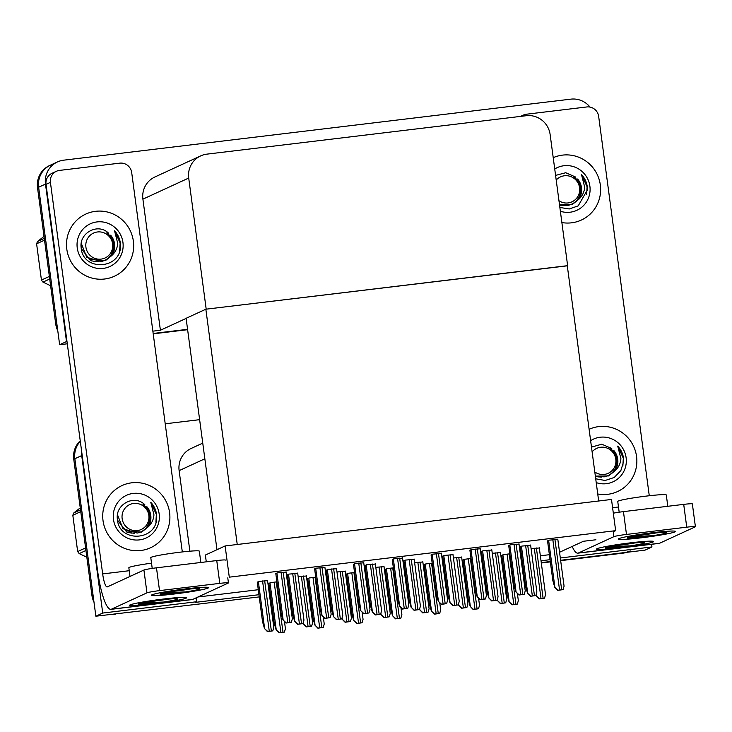 <?xml version="1.0" encoding="UTF-8"?>
<svg xmlns="http://www.w3.org/2000/svg" width="732" height="732" viewBox="0 0 732 732"><rect width="100%" height="100%" fill="white"/><g stroke="black" fill="none" stroke-linecap="round" stroke-linejoin="round"><path stroke-width="1.1" d="M202.755 443.116L191.107 448.478A21.612 21.127 65.3 0 0 179.13 470.639L189.872 551.187M559.55 552.267L583.441 541.268L595.912 539.768M196.103 597.861L196.615 601.75L102.727 613.05L95.865 616.207L74.856 458.726A21.612 21.127 -114.7 0 1 80.31 441.314A21.612 21.127 -114.7 0 0 74.856 458.726L93.019 594.832L91.921 595.336L73.758 459.238A21.612 21.127 -114.7 0 1 80.236 440.783M102.727 613.05L81.71 455.569A21.612 21.127 -114.7 0 1 81.591 450.921M196.615 601.75L195.252 602.381L258.945 594.713M269.266 593.469L270.218 593.359M288.637 591.145L289.588 591.026M308.09 588.803L309.032 588.684M327.46 586.469L328.403 586.359M346.913 584.127L347.856 584.017M366.284 581.803L367.226 581.684M385.727 579.46L386.67 579.341M405.098 577.127L406.04 577.017M424.551 574.785L425.493 574.675M443.921 572.461L444.864 572.342M463.365 570.118L464.317 569.999M482.736 567.785L483.687 567.675M502.189 565.443L503.131 565.333M521.559 563.109L522.502 563M541.012 560.776L550.052 559.687M651.59 544.288L651.947 546.96L645.084 550.116L560.621 560.282L624.067 552.642A21.612 21.127 -114.7 0 0 630.252 550.894M550.299 561.526L541.25 562.615L550.299 561.526M522.749 564.839L521.806 564.948L522.749 564.839M503.378 567.172L502.436 567.282L503.378 567.172M483.925 569.505L482.983 569.624L483.925 569.505M464.555 571.838L463.612 571.957L464.555 571.838M445.111 574.181L444.168 574.291L445.111 574.181M425.74 576.514L424.798 576.624L425.74 576.514M406.287 578.847L405.345 578.966L406.287 578.847M386.917 581.181L385.974 581.299L386.917 581.181M367.473 583.523L366.522 583.633L367.473 583.523M348.103 585.856L347.151 585.966L348.103 585.856M328.65 588.199L327.707 588.308L328.65 588.199M309.279 590.523L308.337 590.642L309.279 590.523M289.826 592.865L288.884 592.975L289.826 592.865M270.456 595.198L269.513 595.308L270.456 595.198M259.238 596.919L95.865 616.207M651.947 546.96L560.319 557.985M165.222 423.801L199.626 419.665M198.015 596.983L258.277 589.727M268.607 588.482L269.55 588.372M287.978 586.158L288.92 586.039M307.422 583.816L308.373 583.697M326.792 581.483L327.735 581.373M346.245 579.14L347.188 579.03M365.616 576.807L366.558 576.697M385.059 574.474L386.011 574.355M404.43 572.14L405.382 572.031M423.883 569.798L424.825 569.688M443.253 567.465L444.196 567.355M462.706 565.131L463.649 565.013M482.077 562.798L483.019 562.679M501.521 560.456L502.463 560.346M520.891 558.123L521.834 558.013M540.344 555.789L549.384 554.7M557.839 539.438L549.055 540.152L547.554 540.985M539.301 547.984L531.075 548.625M519.025 544.114L510.231 544.818L508.731 545.651M500.478 552.651L492.261 553.291M480.201 548.78L471.417 549.494L469.917 550.327M461.663 557.327L453.437 557.967M441.387 553.456L432.594 554.161L431.093 554.993M402.563 558.123L393.77 558.836L392.279 559.669M286.102 572.14L277.318 572.845L275.818 573.687M306.388 576.011L298.162 576.651M345.202 571.335L336.976 571.976M384.026 566.669L375.8 567.309M422.84 561.993L414.623 562.634M324.926 567.465L316.132 568.178L314.641 569.011M363.74 562.798L354.956 563.503L353.455 564.335M267.564 580.677L258.771 581.391L257.28 582.224M530.645 545.367L521.852 546.072L520.351 546.905M509.829 553.831L503.314 554.618L501.813 555.451M491.822 550.034L483.038 550.748L481.537 551.58M471.005 558.507L464.491 559.285L462.99 560.117M453.007 554.71L444.214 555.414L442.714 556.247M414.184 559.376L405.391 560.09L403.899 560.922M375.36 564.052L366.576 564.756L365.076 565.589M297.723 573.394L288.939 574.098L287.438 574.931M315.73 577.191L309.215 577.969L307.715 578.802M354.544 572.516L348.029 573.302L346.538 574.135M336.546 568.718L327.753 569.432L326.262 570.265M432.191 563.173L425.676 563.96L424.176 564.793M393.368 567.849L386.853 568.627L385.352 569.459M276.906 581.858L270.392 582.645L268.9 583.477M615.658 530.663L611.495 499.453L225.117 545.953L229.29 577.164L615.658 530.663L613.27 531.771M225.117 545.953L205.372 555.048L206.278 561.828M216.974 549.705L186.102 318.301L205.848 309.206L567.282 265.707L598.675 500.999L237.241 544.489L205.848 309.206M57.764 330.672A21.612 21.127 -114.7 0 1 55.696 323.846L56.794 323.343L38.631 187.246A21.612 21.127 -114.7 0 1 50.609 165.084A21.612 21.127 -114.7 0 0 38.631 187.246L59.64 344.717L66.502 341.56L45.485 184.08A21.612 21.127 -114.7 0 1 57.471 161.928A21.612 21.127 -114.7 0 1 63.657 160.18L570.832 99.149A21.612 21.127 -114.7 0 1 590.038 107.101M187.575 329.327L153.162 333.463L187.575 329.327M67.298 343.802L59.64 344.717M567.629 265.67L550.135 134.56A21.612 21.127 65.3 0 0 526.262 115.711L206.872 154.141A21.612 21.127 65.3 0 0 200.687 155.889A21.612 21.127 65.3 0 0 188.71 178.05L206.195 309.16L567.291 265.826M186.12 318.411L160.4 330.26L152.86 331.166M66.987 341.505L66.502 341.56M200.687 155.889L154.882 176.988A21.612 21.127 65.3 0 0 142.905 199.15L160.4 330.26M626.802 552.312A21.612 21.127 -114.7 0 1 622.969 553.154L560.675 560.648M550.345 561.892L541.305 562.981M522.794 565.205L521.852 565.314M503.424 567.538L502.481 567.648M483.98 569.88L483.029 569.99M464.61 572.204L463.667 572.323M445.157 574.547L444.214 574.666M425.786 576.88L424.844 576.99M406.333 579.222L405.391 579.332M386.972 581.547L386.02 581.666M367.519 583.889L366.576 584.008M348.148 586.222L347.206 586.332M328.695 588.565L327.753 588.674M309.325 590.889L308.382 591.008M289.881 593.231L288.939 593.35M270.511 595.564L269.568 595.674M115.793 614.185A21.612 21.127 -114.7 0 1 111.859 614.285M93.989 602.162A21.612 21.127 -114.7 0 1 91.921 595.336M55.696 323.846L37.533 187.749A21.612 21.127 -114.7 0 1 49.511 165.588L57.471 161.928M187.621 329.693L153.217 333.829M284.409 632.119L279.066 632.851L276.092 629.758L279.35 632.722L284.409 632.119L285.416 628.669L284.455 621.468M268.882 583.34L274.18 623.069L276.092 629.758M272.789 630.865L267.445 631.597L264.472 628.504L267.729 631.469L272.789 630.865L273.795 627.416L267.519 580.339M257.261 582.086L262.559 621.816L264.472 628.504M302.947 623.572L297.613 624.314L294.63 621.212L297.887 624.186L302.947 623.572L303.963 620.123L297.677 573.046M287.42 574.803L292.718 614.532L294.63 621.212M291.336 622.319L285.992 623.06L283.01 619.958L286.267 622.932L291.336 622.319L292.343 618.869L286.056 571.793M275.799 573.549L281.097 613.279L283.01 619.958M330.15 617.652L324.807 618.384L321.833 615.292L325.09 618.256L330.15 617.652L331.157 614.203L324.88 567.126M314.623 568.874L319.921 608.603L321.833 615.292M368.974 612.977L363.63 613.718L360.647 610.616L363.905 613.59L368.974 612.977L369.98 609.527L363.694 562.451M353.437 564.207L358.744 603.937L360.647 610.616M407.788 608.31L402.444 609.042L399.471 605.95L402.728 608.914L407.788 608.31L408.804 604.861L402.518 557.784M392.26 559.532L397.558 599.261L399.471 605.95M446.612 603.635L441.268 604.376L438.294 601.274L441.542 604.248L446.612 603.635L447.618 600.185L441.341 553.108M431.075 554.865L436.382 594.594L438.294 601.274M311.612 626.189L306.269 626.931L303.286 623.829L306.543 626.802L311.612 626.189L312.619 622.74L306.342 575.663M303.286 623.829L303.103 623.17M350.427 621.523L345.092 622.255L342.109 619.162L345.367 622.127L350.427 621.523L351.442 618.073L345.156 570.997M342.109 619.162L341.917 618.494M389.25 616.847L383.907 617.588L380.933 614.487L384.181 617.46L389.25 616.847L390.257 613.398L383.98 566.321M380.933 614.487L380.741 613.828M428.064 612.181L422.73 612.913L419.747 609.82L423.005 612.785L428.064 612.181L429.08 608.731L422.794 561.654M419.747 609.82L419.555 609.152M323.233 627.443L317.889 628.184L314.906 625.082L318.164 628.056L323.233 627.443L324.239 623.993L323.279 616.792M307.696 578.673L313.003 618.403L314.906 625.082M362.047 622.776L356.704 623.508L353.73 620.416L356.987 623.38L362.047 622.776L363.063 619.327L362.102 612.126M346.52 573.998L351.817 613.727L353.73 620.416M400.871 618.101L395.527 618.842L392.553 615.74L395.802 618.714L400.871 618.101L401.877 614.651L400.916 607.45M385.334 569.331L390.641 609.061L392.553 615.74M341.771 618.906L336.427 619.638L333.453 616.545L336.711 619.51L341.771 618.906L342.777 615.456L336.5 568.38M326.243 570.127L331.541 609.857L333.453 616.545M380.594 614.23L375.251 614.971L372.268 611.87L375.525 614.843L380.594 614.23L381.601 610.781L375.315 563.704M365.058 565.461L370.355 605.19L372.268 611.87M419.409 609.564L414.065 610.296L411.091 607.203L414.349 610.168L419.409 609.564L420.424 606.114L414.138 559.038M403.881 560.785L409.179 600.514L411.091 607.203M652.45 532.722A28.813 1.812 -7.6 0 1 675.453 531.341A28.813 1.812 -7.6 0 1 641.479 537.782A28.813 1.812 -7.6 0 1 618.448 538.944A28.813 1.812 -7.6 0 1 652.45 532.722A28.813 1.812 -7.6 0 1 675.517 531.441A28.813 1.812 -7.6 0 1 641.479 537.782A28.813 1.812 -7.6 0 1 618.403 539.063A28.813 1.812 -7.6 0 1 652.45 532.722M630.508 542.833A28.813 1.812 -7.6 0 1 653.511 541.442A28.813 1.812 -7.6 0 1 619.537 547.893A28.813 1.812 -7.6 0 1 596.507 549.055A28.813 1.812 -7.6 0 1 630.508 542.833A28.813 1.812 -7.6 0 1 653.575 541.552A28.813 1.812 -7.6 0 1 619.537 547.893A28.813 1.812 -7.6 0 1 596.461 549.174A28.813 1.812 -7.6 0 1 630.508 542.833M561.874 222.555A34.212 33.452 65.3 0 0 581.364 220.048A34.212 33.452 65.3 0 0 600.332 184.967A34.212 33.452 65.3 0 0 553.218 157.673A34.212 33.452 -114.7 0 1 600.332 184.967A34.212 33.452 -114.7 0 1 581.364 220.048A34.212 33.452 -114.7 0 1 561.874 222.555M597.733 493.972A34.212 33.452 65.3 0 0 617.588 491.538A34.212 33.452 65.3 0 0 636.556 456.457A34.212 33.452 65.3 0 0 589.104 429.309A34.212 33.452 -114.7 0 1 636.556 456.457A34.212 33.452 -114.7 0 1 617.588 491.538A34.212 33.452 -114.7 0 1 597.733 493.972M520.516 116.397L523.362 115.089A10.806 10.568 65.3 0 1 526.454 114.219L586.716 106.964A10.806 10.568 65.3 0 1 598.657 116.388L649.275 495.747M572.195 546.447A43.215 8.638 -96.9 0 0 577.859 553.163A43.215 8.638 -96.9 0 0 578.399 553.008L659.678 543.226L695.199 526.866A10.806 0.677 172.4 0 0 695.4 526.701A10.806 0.677 172.4 0 0 686.744 527.177L683.706 504.375A10.806 0.677 -7.6 0 1 692.353 503.9L695.4 526.701M613.324 513.196A10.806 0.677 -7.6 0 1 623.444 511.631L626.482 534.433L686.744 527.177M626.482 534.433A10.806 0.677 172.4 0 0 613.919 536.648L613.16 530.965M578.399 553.008L613.919 536.648M623.444 511.631L683.706 504.375M523.362 115.089A10.806 10.568 65.3 0 0 521.367 116.296M659.678 543.226A43.215 8.638 83.1 0 1 659.139 543.382L577.859 553.163M185.489 588.921A28.813 1.812 -7.6 0 1 208.492 587.531A28.813 1.812 -7.6 0 1 174.518 593.972A28.813 1.812 -7.6 0 1 151.487 595.134A28.813 1.812 -7.6 0 1 185.489 588.921A28.813 1.812 -7.6 0 1 208.565 587.631A28.813 1.812 -7.6 0 1 174.518 593.972A28.813 1.812 -7.6 0 1 151.442 595.253A28.813 1.812 -7.6 0 1 185.489 588.921M163.547 599.023A28.813 1.812 -7.6 0 1 186.55 597.632A28.813 1.812 -7.6 0 1 152.576 604.083A28.813 1.812 -7.6 0 1 129.546 605.245A28.813 1.812 -7.6 0 1 163.547 599.023A28.813 1.812 -7.6 0 1 186.623 597.742A28.813 1.812 -7.6 0 1 152.576 604.083A28.813 1.812 -7.6 0 1 129.5 605.364A28.813 1.812 -7.6 0 1 163.547 599.023M66.804 249.164A34.212 33.452 65.3 0 0 114.402 276.238A34.212 33.452 65.3 0 0 133.37 241.157A34.212 33.452 65.3 0 0 85.772 214.083A34.212 33.452 65.3 0 0 66.804 249.164A34.212 33.452 -114.7 0 1 85.772 214.083A34.212 33.452 -114.7 0 1 133.37 241.157A34.212 33.452 -114.7 0 1 114.402 276.238A34.212 33.452 -114.7 0 1 66.804 249.164M103.029 520.653A34.212 33.452 65.3 0 0 150.627 547.728A34.212 33.452 65.3 0 0 169.595 512.647A34.212 33.452 65.3 0 0 121.997 485.572A34.212 33.452 65.3 0 0 103.029 520.653A34.212 33.452 -114.7 0 1 121.997 485.572A34.212 33.452 -114.7 0 1 169.595 512.647A34.212 33.452 -114.7 0 1 150.627 547.728A34.212 33.452 -114.7 0 1 103.029 520.653M56.401 171.279A10.806 10.568 65.3 0 0 50.417 182.36L46.024 184.382A10.806 10.568 -114.7 0 1 52.018 173.301L56.401 171.279A10.806 10.568 65.3 0 1 59.502 170.41L119.764 163.154A10.806 10.568 65.3 0 1 131.696 172.578L182.314 551.937M46.024 184.382L97.512 570.237A43.215 8.638 -96.9 0 0 110.898 609.353A43.215 8.638 -96.9 0 0 111.438 609.198L146.958 592.838L143.92 570.036L107.302 586.899A14.402 2.882 83.1 0 1 107.119 586.954A14.402 2.882 83.1 0 1 102.663 573.915L50.417 182.36M111.438 609.198L192.726 599.417L228.247 583.056A10.806 0.677 172.4 0 0 228.439 582.892A10.806 0.677 172.4 0 0 219.792 583.367L216.745 560.566A10.806 0.677 -7.6 0 1 225.401 560.09M143.92 570.036A10.806 0.677 -7.6 0 1 156.483 567.822L159.53 590.623L219.792 583.367M159.53 590.623A10.806 0.677 172.4 0 0 146.958 592.838M156.483 567.822L216.745 560.566M192.726 599.417A43.215 8.638 83.1 0 1 192.187 599.572L110.898 609.353M612.611 507.816A24.495 1.546 -7.6 0 1 618.476 506.965M634.772 542.97A19.81 1.244 -7.6 0 1 620.965 544.965A19.81 1.244 -7.6 0 1 614.981 545.615M610.04 546.539L630.353 545.862L606.471 548.469L605.419 547.893A19.81 1.244 -7.6 0 1 628.788 543.62A19.81 1.244 -7.6 0 1 644.654 542.741A19.81 1.244 -7.6 0 1 630.353 545.862M606.608 547.371L619.162 547.435M605.089 548.204L606.471 548.469M595.354 476.102L608.585 475.937L614.651 471.097C618.458 467.785 620.544 463.63 620.91 458.625L617.726 446.108C620.928 449.53 622.85 453.556 623.499 458.168L623.682 461.297L620.873 470.548L614.258 477.465L605.172 480.476L595.711 478.801M590.623 440.682A23.488 22.967 -114.7 0 1 626.116 457.71A23.488 22.967 -114.7 0 1 596.223 482.608M614.651 471.097A16.287 15.921 65.3 0 0 613.828 450.5M591.483 447.115L601.768 444.205L611.769 448.506M622.859 465.973L623.316 458.25L617.726 446.108M89.514 259.384L105.399 260.647L111.465 255.797C115.272 252.494 117.358 248.331 117.733 243.326L114.549 230.809C117.742 234.24 119.664 238.257 120.313 242.878L120.505 245.998C120.743 269.541 82.707 271.663 81.17 247.764C78.855 233.133 97.887 222.501 108.592 233.206M122.939 242.411A23.488 22.967 -114.7 0 1 103.185 268.397A23.488 22.967 -114.7 0 1 77.244 247.91A23.488 22.967 -114.7 0 1 96.99 221.924A23.488 22.967 -114.7 0 1 122.939 242.411M111.465 255.797A16.287 15.921 65.3 0 0 110.642 235.201M119.673 250.683L120.14 242.96L114.549 230.809M125.739 530.865L141.624 532.127L147.69 527.287C151.497 523.975 153.583 519.821 153.949 514.816L150.774 502.298C153.967 505.721 155.889 509.747 156.538 514.358L156.73 517.487C156.968 541.03 118.932 543.153 117.395 519.253C115.08 504.623 134.112 493.99 144.817 504.696M159.155 513.901A23.488 22.967 -114.7 0 1 139.409 539.887A23.488 22.967 -114.7 0 1 113.46 519.4A23.488 22.967 -114.7 0 1 133.215 493.414A23.488 22.967 -114.7 0 1 159.155 513.901M147.69 527.287A16.287 15.921 65.3 0 0 146.867 506.69M155.898 522.163L156.364 514.44L150.774 502.298M559.504 204.777L572.36 204.448L578.426 199.607C582.233 196.304 584.319 192.141 584.685 187.136L581.501 174.619C584.703 178.05 586.625 182.067 587.274 186.687L587.457 189.808L578.207 205.866L569.258 208.959L559.861 207.476M554.728 168.982A23.488 22.967 -114.7 0 1 589.891 186.221A23.488 22.967 -114.7 0 1 560.364 211.246M578.426 199.607A16.287 15.921 65.3 0 0 577.603 179.011M555.588 175.396L565.745 172.734L575.544 177.016M586.634 194.492L587.091 186.77L581.501 174.619M592.115 451.882A13.725 13.414 -114.7 0 1 615.795 459.229A13.725 13.414 -114.7 0 1 594.796 471.957M609.912 448.185C617.113 453.767 618.814 460.657 615.008 468.846C612.611 473.201 608.978 475.873 604.12 476.871L595.336 476.001M596.443 476.523L598.739 476.935M595.409 476.559L601.393 477.136M49.712 279.002L42.968 282.113L50.609 285.736M42.968 282.113A38.897 38.037 -114.7 0 1 41.44 280.072L49.364 276.422M44.524 240.151L36.6 243.802L41.44 280.072M36.6 243.802A38.897 38.037 -114.7 0 1 37.552 241.468L44.286 238.367M44.021 236.381L37.552 241.468M101.08 259.119A13.725 13.414 -114.7 0 1 85.919 247.151A13.725 13.414 -114.7 0 1 97.457 231.971A13.725 13.414 -114.7 0 1 112.618 243.939A13.725 13.414 -114.7 0 1 101.08 259.119M106.735 232.895C113.936 238.467 115.629 245.357 111.831 253.556C109.425 257.911 105.801 260.583 100.943 261.571L86.715 257.234L81.289 243.326M93.257 261.233L95.563 261.644M81.261 245.046L81.362 248.761L90.768 260.738L98.207 261.836M85.937 550.491L79.193 553.593L86.834 557.226M79.193 553.593A38.897 38.037 -114.7 0 1 77.665 551.562L85.589 547.911M80.749 511.631L72.825 515.282L77.665 551.562M72.825 515.282A38.897 38.037 -114.7 0 1 73.776 512.949L80.511 509.847M80.246 507.871L73.776 512.949M137.296 530.599A13.725 13.414 -114.7 0 1 122.143 518.631A13.725 13.414 -114.7 0 1 133.681 503.451A13.725 13.414 -114.7 0 1 148.834 515.419A13.725 13.414 -114.7 0 1 137.296 530.599M142.96 504.375C150.161 509.957 151.853 516.847 148.056 525.036C145.65 529.392 142.026 532.063 137.168 533.061L122.939 528.724L117.513 514.806M129.482 532.713L131.787 533.125M117.486 516.536L117.587 520.251L126.993 532.228L134.432 533.326M556.201 180.045A13.725 13.414 -114.7 0 1 579.57 187.74A13.725 13.414 -114.7 0 1 558.964 200.742M573.687 176.705C580.888 182.277 582.59 189.167 578.783 197.365C576.386 201.721 572.753 204.393 567.904 205.381L559.486 204.658M560.218 205.042L562.515 205.454M559.559 205.18L565.168 205.646M619.181 512.199L617.744 501.438A24.495 1.546 -7.6 0 1 646.676 496.049A24.495 1.546 -7.6 0 1 666.294 494.96L667.804 506.288M656.714 532.859A19.81 1.244 -7.6 0 1 642.906 534.854A19.81 1.244 -7.6 0 1 636.922 535.504M631.981 536.428L652.294 535.76L628.413 538.359L627.361 537.782A19.81 1.244 -7.6 0 1 650.73 533.518A19.81 1.244 -7.6 0 1 666.596 532.631A19.81 1.244 -7.6 0 1 652.294 535.76M628.55 537.261L641.104 537.325M627.031 538.102L628.413 538.359M130.003 576.441L128.841 567.739A24.495 1.546 -7.6 0 1 151.524 563.155M167.82 599.16A19.81 1.244 -7.6 0 1 154.004 601.155A19.81 1.244 -7.6 0 1 148.02 601.805M143.088 602.729L163.392 602.052L139.51 604.659L138.458 604.083A19.81 1.244 -7.6 0 1 161.836 599.819A19.81 1.244 -7.6 0 1 177.702 598.932A19.81 1.244 -7.6 0 1 163.392 602.052M139.656 603.561L152.201 603.626M138.138 604.394L139.51 604.659M152.219 568.389L150.783 557.628A24.495 1.546 -7.6 0 1 179.724 552.239A24.495 1.546 -7.6 0 1 199.333 551.15L200.852 562.478M189.762 589.059A19.81 1.244 -7.6 0 1 175.945 591.044A19.81 1.244 -7.6 0 1 169.961 591.694M165.029 592.618L185.342 591.95L174.143 593.524L161.452 594.549L160.4 593.972A19.81 1.244 -7.6 0 1 183.778 589.708A19.81 1.244 -7.6 0 1 199.644 588.821A19.81 1.244 -7.6 0 1 185.342 591.95M161.598 593.451L174.143 593.524M160.079 594.293L161.452 594.549M466.888 607.505L461.544 608.246L458.571 605.144L461.828 608.118L466.888 607.505L467.894 604.056L461.618 556.979M458.571 605.144L458.378 604.486M505.711 602.839L500.368 603.571L497.385 600.478L500.642 603.442L505.711 602.839L506.718 599.389L500.432 552.312M497.385 600.478L497.202 599.81M544.526 598.163L539.182 598.904L536.208 595.802L539.466 598.776L544.526 598.163L545.541 594.713L539.255 547.637M536.208 595.802L536.016 595.134M485.426 598.968L480.091 599.7L477.108 596.607L480.366 599.572L485.426 598.968L486.441 595.519L480.155 548.442M469.898 550.189L475.196 589.919L477.108 596.607M524.249 594.293L518.906 595.034L515.932 591.932L519.189 594.906L524.249 594.293L525.256 590.843L518.979 543.766M508.713 545.523L514.02 585.252L515.932 591.932M563.073 589.626L557.729 590.358L554.746 587.265L558.004 590.23L563.073 589.626L564.079 586.176L557.793 539.1M547.536 540.847L552.834 580.577L554.746 587.265M458.232 604.888L452.888 605.629L449.915 602.528L453.163 605.501L458.232 604.888L459.238 601.439L452.962 554.362M442.695 556.119L448.002 595.848L449.915 602.528M497.046 600.222L491.712 600.954L488.729 597.861L491.986 600.826L497.046 600.222L498.062 596.772L491.776 549.695M481.519 551.443L486.817 591.172L488.729 597.861M535.87 595.546L530.526 596.287L527.552 593.185L530.81 596.159L535.87 595.546L536.876 592.096L530.599 545.02M520.333 546.777L525.64 586.506L527.552 593.185M439.685 613.434L434.351 614.166L431.368 611.074L434.625 614.038L439.685 613.434L440.701 609.985L439.74 602.784M424.157 564.656L429.455 604.385L431.368 611.074M478.508 608.759L473.165 609.5L470.191 606.398L473.448 609.372L478.508 608.759L479.515 605.309L478.554 598.108M462.981 559.989L468.279 599.718L470.191 606.398M517.332 604.092L511.988 604.824L509.005 601.731L512.263 604.696L517.332 604.092L518.338 600.643L517.378 593.442M501.795 555.313L507.093 595.043L509.005 601.731M204.85 458.79L179.13 470.639M81.71 455.569L73.758 459.238M45.485 184.08L37.533 187.749M188.71 178.05L142.905 199.15M622.969 553.154L624.067 552.642M269.98 582.837L276.229 629.694M274.18 582.187L280.896 632.521M276.275 581.931L282.991 632.265M258.359 581.583L264.609 628.44M262.559 580.933L269.275 631.268M264.655 580.686L271.371 631.011M288.518 574.291L294.767 621.148M292.718 573.65L299.434 623.975M294.822 573.394L301.538 623.719M276.897 573.046L283.147 619.894M281.097 572.397L287.813 622.722M283.202 572.14L289.918 622.475M315.712 568.371L321.97 615.228M319.921 567.721L326.637 618.055M322.016 567.474L328.732 617.799M354.535 563.695L360.785 610.552M358.735 563.054L365.451 613.379M360.839 562.798L367.555 613.132M393.358 559.028L399.608 605.886M397.558 558.379L404.274 608.713M399.663 558.123L406.37 608.457M432.173 554.353L438.422 601.21M436.373 553.712L443.089 604.037M438.477 553.456L445.193 603.781M303.277 622.658L303.423 623.765M301.374 576.267L308.09 626.592M303.478 576.011L310.194 626.345M342.1 617.991L342.247 619.098M340.197 571.591L346.913 621.926M342.302 571.335L349.018 621.669M380.915 613.315L381.07 614.423M379.011 566.925L385.727 617.25M381.116 566.669L387.832 616.994M419.738 608.649L419.884 609.756M417.835 562.249L424.551 612.583M419.939 561.993L426.655 612.327M308.794 578.161L315.044 625.018M312.994 577.521L319.71 627.846M315.099 577.264L321.815 627.589M347.618 573.495L353.867 620.352M351.817 572.845L358.534 623.179M353.922 572.589L360.629 622.923M386.432 568.819L392.691 615.676M390.632 568.178L397.348 618.503M392.736 567.922L399.452 618.247M327.332 569.624L333.591 616.481M331.541 568.974L338.257 619.309M333.636 568.718L340.353 619.052M366.156 564.948L372.405 611.806M370.355 564.308L377.072 614.633M372.46 564.052L379.176 614.377M404.979 560.282L411.228 607.139M409.179 559.632L415.895 609.966M411.274 559.376L417.99 609.71M102.663 573.915L129.244 570.713M458.561 603.973L458.708 605.08M456.658 557.583L463.374 607.908M458.754 557.327L465.47 607.652M497.376 599.307L497.522 600.414M495.473 552.907L502.189 603.241M497.577 552.651L504.293 602.985M536.199 594.631L536.346 595.738M534.296 548.231L541.012 598.566M536.391 547.984L543.107 598.309M470.996 549.686L477.246 596.543M475.196 549.037L481.912 599.371M477.301 548.78L484.017 599.115M509.811 545.011L516.069 591.868M514.02 544.37L520.726 594.695M516.115 544.114L522.831 594.439M548.634 540.344L554.883 587.201M552.834 539.694L559.55 590.029M554.938 539.438L561.654 589.772M443.793 555.606L450.043 602.463M447.993 554.957L454.709 605.291M450.098 554.71L456.814 605.035M482.617 550.94L488.866 597.797M486.817 550.29L493.533 600.624M488.921 550.034L495.637 600.368M521.431 546.264L527.69 593.121M525.64 545.615L532.347 595.949M527.735 545.367L534.452 595.692M425.255 564.152L431.505 611.01M429.455 563.503L436.171 613.837M431.56 563.247L438.276 613.581M464.07 559.477L470.328 606.334M468.279 558.827L474.986 609.161M470.374 558.58L477.09 608.905M502.893 554.81L509.143 601.667M507.093 554.161L513.809 604.486M509.198 553.904L515.914 604.239M228.439 582.892L227.771 577.859"/></g></svg>
